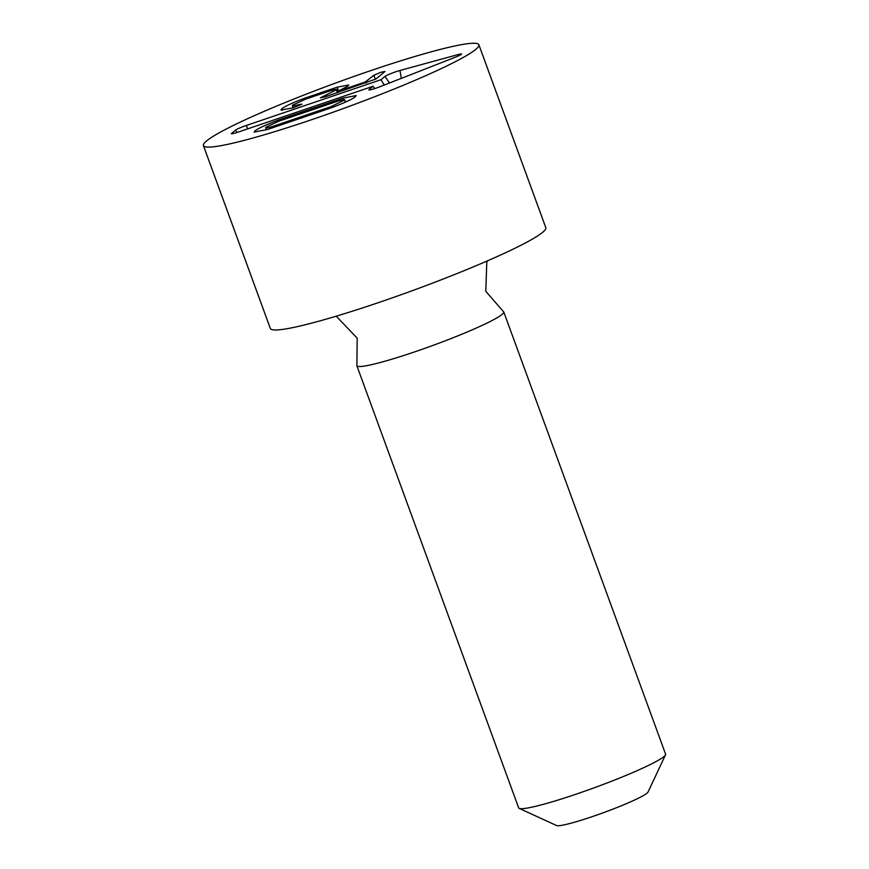 <?xml version="1.0" encoding="UTF-8"?>
<svg xmlns="http://www.w3.org/2000/svg" width="869" height="869" viewBox="0 0 869 869"><rect width="100%" height="100%" fill="white"/><g stroke="black" fill="none" stroke-linecap="round" stroke-linejoin="round"><path stroke-width="1.3" d="M338.573 90.984L337.183 87.182L348.73 84.977L347.904 86.107L337.835 91.321L365.23 82.012L373.909 75.255L380.752 72.301L385.01 71.486L375.897 79.014L325.202 96.807L320.357 97.839L336.922 89.518L338.008 92.451M326.603 96.329L326.168 95.134M337.357 92.679L336.444 90.18C338.106 88.866 335.988 89.083 330.122 90.821L305.66 99.12L292.864 105.03L292.342 105.746L293.103 107.81M292.864 105.03C291.387 106.344 293.45 106.192 299.045 104.584L301.956 104.193L292.744 107.919L280.926 110.037L281.762 108.799C284.836 106.344 292.473 102.824 304.65 98.219L337.183 87.182M282.327 110.352L281.762 108.799M338.226 92.386L337.835 91.321M355.302 96.785C352.064 99.359 343.983 103.053 331.067 107.886L267.511 129.481L254.15 132.088L255.041 130.861C258.278 128.286 266.359 124.593 279.286 119.759L342.831 98.164L356.203 95.557L355.302 96.785M343.418 99.75L342.831 98.164M279.699 120.878L279.286 119.759M273.051 127.732L272.594 126.472L331.241 106.55L344.7 99.87L345.504 102.075M331.654 107.669L331.241 106.55M344.2 100.565C345.797 99.229 343.646 99.435 337.759 101.173L279.101 121.095L266.153 127.08L265.653 127.776L266.403 129.807M266.153 127.08C264.556 128.416 266.696 128.21 272.594 126.472M231.339 133.717L235.499 130.111A9.776 0.891 159.9 0 1 246.459 125.418L381.002 79.709L384.978 76.418A9.776 0.891 159.9 0 1 399.968 70.476L458.387 54.497A9.776 0.891 159.9 0 1 461.558 54.052A9.776 0.891 159.9 0 1 454.889 57.387L380.557 86.498A9.776 0.891 159.9 0 1 368.869 89.887A9.776 0.891 159.9 0 1 369.075 89.55L373.051 86.27L238.508 131.99C233.185 133.739 230.861 134.206 231.523 133.391L231.806 133.793M373.051 86.27L374.865 88.54M399.968 70.476L401.348 78.362M381.002 79.709L384.196 85.075M336.227 316.186L357.192 338.171L356.898 365.099A78.221 7.093 -20.1 0 0 356.855 365.719L518.674 807.888A78.221 7.093 -20.1 0 0 519.195 808.387L556.584 825.55A48.892 4.432 -20.1 0 0 603.683 812.602A48.892 4.432 -20.1 0 0 648.024 792.083L665.502 754.846A78.221 7.093 -20.1 0 0 665.589 754.129L503.77 311.96A78.221 7.093 -20.1 0 0 503.336 311.504L485.793 291.289L486.792 262.395L487.563 260.809M519.195 808.387A78.221 7.093 -20.1 0 0 594.559 787.662A78.221 7.093 -20.1 0 0 665.502 754.846M356.855 365.719A78.221 7.093 -20.1 0 0 414.404 351.967A78.221 7.093 -20.1 0 0 503.77 311.96M478.884 44.775L545.808 227.667A146.665 13.296 159.9 0 1 412.645 290.55A146.665 13.296 159.9 0 1 270.346 328.471L203.411 145.579A146.665 13.296 159.9 0 1 370.976 70.552A146.665 13.296 159.9 0 1 478.884 44.775A146.665 13.296 159.9 0 1 345.721 107.658A146.665 13.296 159.9 0 1 203.411 145.579M299.392 105.54L299.045 104.584M305.062 99.348L304.65 98.219M321.432 93.635L320.998 92.451M365.621 83.076L365.23 82.012M366.685 82.707L366.262 81.567M375.397 79.34L373.909 75.255M312.025 109.744L311.591 108.549M302.043 117.978L301.608 116.783M458.387 54.497L458.615 55.812M384.978 76.418L389.518 82.99M246.459 125.418L247.491 128.938M235.499 130.111L237.118 132.446"/></g></svg>
